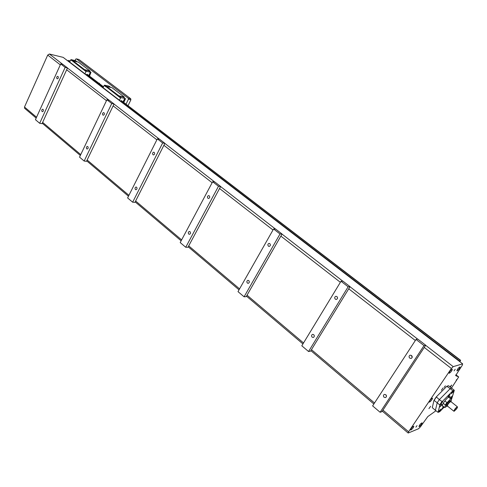 <?xml version="1.0" encoding="UTF-8"?>
<svg xmlns="http://www.w3.org/2000/svg" width="487" height="487" viewBox="0 0 487 487"><rect width="100%" height="100%" fill="white"/><g stroke="black" fill="none" stroke-linecap="round" stroke-linejoin="round"><path stroke-width="0.73" d="M447.553 406.14L447.218 406.243C445.909 406.268 451.065 399.937 451.12 401.458L451.078 401.751M447.334 405.963L447.303 405.939C447.973 403.912 449.16 402.463 450.859 401.574L457.403 406.809M451.005 401.057L450.372 400.551C448.369 401.586 446.975 403.297 446.189 405.683L446.226 405.708M451.09 401.343L451.041 401.087C449.038 402.122 447.644 403.833 446.859 406.219L447.157 406.237M456.745 408.751L454.201 411.235C453.141 411.253 457.463 405.945 457.506 407.181L456.745 408.751M457.47 407.077L457.433 406.834C455.747 407.741 454.56 409.202 453.866 411.217L454.134 411.223M451.084 401.166L451.662 398.439L450.639 398.823L447.169 402.597L444.728 401.032M451.753 398.695L450.554 399.145M448.49 397.106L450.639 398.823M451.662 398.439L449.331 396.582M443.219 403.206L445.416 405.16L444.814 407.534L446.853 406.213L446.189 405.683M444.814 407.534L442.123 405.549M446.822 402.706L445.319 404.898M447.169 402.597L445.416 405.16M446.798 386.307L450.183 388.663L439.329 399.644L436.303 396.881L446.798 386.307L448.338 385.765M447.109 386.234L448.576 385.734L451.638 388.157L450.183 388.663L451.638 388.157L454.182 390.166L452.685 390.97L454.182 390.166M452.685 390.97L442.19 401.617L439.329 399.644L437.204 402.773L439.846 405.056L438.069 412.361L435.408 410.34L437.204 402.773L435.408 410.34L432.292 407.656L433.978 400.314L437.204 402.773L439.329 399.644L450.183 388.663L452.727 390.677M451.747 398.725L454.28 390.397M439.846 405.056L442.19 401.617M444.15 407.181L439.706 411.716L438.069 412.361M450.609 397.593L452.344 395.949L451.096 397.982M443.876 406.962L442.117 408.63L443.395 406.572M441.472 404.575L441.989 404.362L439.883 406.937L441.472 404.575M450.116 394.634L448.143 396.674L450.116 394.634M439.341 410.651L441.167 408.983L438.872 411.783L439.341 410.651M442.805 401.605L440.662 404.454L442.805 401.605M453.001 392.126L451.187 393.782L453.482 390.945L453.001 392.126M442.963 406.225L442.08 405.975L443.815 402.286C446.348 398.816 448.357 396.868 449.854 396.436L450.171 397.252M449.653 396.461L449.964 397.082M442.762 406.061L442.074 405.89M434.142 400.296L436.261 397.173M433.978 400.314L436.303 396.881M439.743 404.825L441.873 401.69M449.933 394.78L448.35 396.412L449.933 394.78M449.495 395.322L448.57 396.071L449.507 394.756L449.495 395.322L449.203 395.085M441.362 404.788L440.09 406.675L441.362 404.788M441.472 404.892L440.394 406.401L441.472 404.892M443.456 406.621L442.324 408.374L443.809 406.907M443.7 406.822L442.543 408.039L443.578 406.724M451.035 397.934L452.137 396.205L450.67 397.648M450.779 397.733L451.839 396.473L450.925 397.849M435.932 410.766L427.811 416.58L420.421 426.849L418.558 428.743L408.343 432.98L408.575 431.774L451.37 368.489L453.214 366.644L462.65 363.862L462.273 365.287L455.631 375.58M462.65 363.862L63.17 57.369L49.388 54.014L47.714 55.068L24.49 107.024L24.66 108.327M454.054 370.844L455.229 369.256L454.054 370.844M415.88 427.148L417.024 425.632L415.88 427.148M409.762 358.146C408.745 356.928 408.849 355.942 410.072 355.175L411.521 355.461C412.538 356.673 412.44 357.665 411.223 358.438L409.762 358.146M412.112 357.586L411.515 355.455M384.097 397.282C383.141 396.12 383.208 395.152 384.31 394.397L385.801 394.689C386.757 395.846 386.69 396.808 385.601 397.575L384.097 397.282M386.465 396.455L385.868 394.75M42.083 111.541C41.474 110.397 41.687 109.618 42.734 109.204L43.075 109.35C43.69 110.494 43.471 111.273 42.43 111.687L42.083 111.541M57.003 78.705C56.376 77.53 56.614 76.739 57.716 76.331L58.02 76.465C58.653 77.64 58.416 78.437 57.314 78.845L57.003 78.705M312.161 337.181C311.254 335.969 311.388 335.032 312.575 334.368L313.701 334.66C314.608 335.866 314.474 336.803 313.293 337.473L312.161 337.181M314.316 336.012L314.206 335.397M335.324 299.176C334.362 297.91 334.539 296.948 335.847 296.291L336.907 296.577C337.868 297.837 337.692 298.799 336.395 299.462L335.324 299.176M337.479 298.415L337.339 297.1M247.384 283.063C246.538 281.839 246.72 280.932 247.926 280.348L248.784 280.615C249.63 281.839 249.454 282.74 248.248 283.331L247.384 283.063M268.404 246.172C267.515 244.888 267.734 243.963 269.049 243.39L269.847 243.646C270.735 244.924 270.522 245.85 269.208 246.428L268.404 246.172M188.755 234.083C187.976 232.859 188.177 231.989 189.37 231.465L190.033 231.702C190.819 232.92 190.612 233.79 189.425 234.314L188.755 234.083M207.925 198.264C207.109 196.992 207.346 196.103 208.631 195.591L209.24 195.811C210.055 197.083 209.824 197.972 208.539 198.483L207.925 198.264M135.441 189.534C134.716 188.335 134.929 187.495 136.08 187.02L136.603 187.221C137.328 188.42 137.115 189.26 135.964 189.741L135.441 189.534M153.003 154.75C152.254 153.508 152.498 152.65 153.728 152.188L154.202 152.376C154.951 153.618 154.708 154.476 153.484 154.945L153.003 154.75M86.741 148.845C86.077 147.671 86.29 146.867 87.392 146.423L87.812 146.599C88.476 147.774 88.263 148.578 87.161 149.022L86.741 148.845M102.897 115.06C102.209 113.848 102.453 113.027 103.621 112.594L103.999 112.753C104.687 113.964 104.449 114.792 103.281 115.224L102.897 115.06M425.717 345.228L381.96 411.643L380.128 412.276L372.616 405.896L416.038 339.433L417.767 339.074L425.717 345.228L424.013 345.612L380.128 412.276M424.013 345.612L416.038 339.433M348.729 288.791L310.554 351.145L308.557 351.517L301.806 345.794L341.003 281.255L342.921 281.133L350.043 286.648L348.729 288.791L415.338 340.51M350.043 286.648L348.144 286.794L308.557 351.517M348.144 286.794L341.003 281.255M280.865 236.098L246.215 296.638L244.09 296.802L237.997 291.628L273.572 228.981L275.636 229.054L282.058 234.022L280.865 236.098L340.364 282.302M282.058 234.022L280.007 233.967L244.09 296.802M280.007 233.967L273.572 228.981M219.558 188.499L187.952 247.274L185.736 247.262L180.202 242.569L212.655 181.748L214.822 181.98L220.641 186.484L219.558 188.499L273 229.992M220.641 186.484L218.48 186.265L185.736 247.262M218.48 186.265L212.655 181.748M163.894 145.278L134.942 202.355L132.653 202.202L127.606 197.923L157.344 138.868L159.596 139.227L164.886 143.324L163.894 145.278L212.131 182.728M164.886 143.324L162.646 142.977L132.653 202.202M162.646 142.977L157.344 138.868M113.136 105.868L86.497 161.313L84.16 161.045L79.539 157.124L106.903 99.762L109.21 100.225L114.049 103.968L113.136 105.868L156.863 139.818M114.049 103.968L111.748 103.518L84.16 161.045M111.748 103.518L106.903 99.762M67.498 67.936L42.059 123.661L39.684 123.29L35.441 119.686L60.711 63.949L63.06 64.503L67.498 67.936L65.155 67.395L39.684 123.29M65.155 67.395L60.711 63.949M459.381 361.354L460.623 360.295L459.911 361.756M458.675 360.806L459.119 360.678L459.022 361.074M69.72 62.05L66.256 59.737M70.104 61.216L68.752 60.388L68.107 60.814M460.361 360.368L121.36 100.584L460.623 360.295M87.203 74.316L103.53 86.82M68.752 60.388L70.037 61.368M87.246 74.322L103.457 86.972M106.671 86.528L118.913 95.872L124.222 96.986L112.01 87.697L106.671 86.528L106.172 86.978L104.175 85.456L103.11 87.709L459.637 361.092M68.74 60.394L70.031 61.38M86.266 74.718L86.899 74.304L103.451 86.984M120.606 101.071L121.263 100.626L460.349 360.38M73.08 60.881L84.574 69.659L89.961 70.919L78.486 62.19L73.08 60.881L72.666 61.143L86.01 71.571L84.975 73.805L103.128 87.672M89.078 75.144L89.304 75.369L88.78 75.522M89.121 75.777L88.804 75.54M89.164 75.211L89.194 75.838M89.864 74.353L89.407 74.554L89.614 74.943L89.273 74.462L89.973 74.121L89.681 73.604L90.119 73.86L89.876 74.31M90.247 73.306L90.15 73.793L89.711 73.537L89.998 72.922L90.363 73.239M89.231 74.821L89.602 74.968M89.553 74.895L89.224 74.432M89.237 74.414L89.967 74.012M88.914 75.552L89.267 75.68M89.718 73.695L90.119 73.86M89.711 73.537L89.791 73.233M89.121 75.175L89.438 75.272M88.744 75.461L89.255 75.333M86.01 71.571L86.43 71.297L90.966 72.356L89.511 76.082M72.922 60.985L71.132 59.615L75.686 60.723L77.208 61.879M72.666 61.143L70.712 59.883L71.132 59.615M86.43 71.297L84.507 69.83L89.042 70.889L90.966 72.356M70.712 59.883L69.702 62.093L84.975 73.805M89.961 70.919L89.943 71.577M84.574 69.659L84.166 69.927M84.087 70.104L84.507 69.83M123.345 101.296L123.753 101.533L123.223 101.826L123.497 102.106M123.248 101.491L123.619 101.631L123.089 101.801M123.418 102.045L123.114 101.82M124.209 100.59L123.747 100.803L123.935 101.193L123.613 100.718L124.325 100.352L124.051 99.835L124.459 100.079L124.222 100.547M124.532 99.458L124.508 100.018L124.094 99.78L124.386 99.141L124.532 99.458M124.428 99.245L124.745 99.348M124.094 99.78L124.167 99.458M123.534 101.059L123.929 101.217M123.923 101.18L123.613 100.718M123.229 101.826L123.57 101.947M123.576 100.663L123.972 100.712M123.929 100.675L123.722 100.359L124.24 100.371M124.075 99.932L124.41 100.042M123.4 101.412L123.704 101.497M123.059 101.734L123.564 101.594M104.175 85.456L104.602 85.17L109.1 86.162L110.75 87.416M106.513 86.631L104.602 85.17M119.364 100.182L120.892 97.613L118.84 96.042L123.308 96.98L125.445 98.922L123.795 102.337M120.892 97.613L125.354 98.538M106.257 86.802L120.466 97.899M124.222 96.986L124.179 97.644M118.913 95.872L118.499 96.152M118.414 96.335L118.84 96.042M75.016 60.558L75.649 59.177L76.374 58.86L78.924 59.487L130.741 98.758L128.245 98.234L128.398 99.263L130.893 99.78L130.741 98.758M76.374 58.86L128.245 98.234M128.063 105.606L130.893 99.78M128.398 99.263L126.066 104.078M98.691 83.113L99.299 83.167L99.622 83.825M449.343 373.243L449.099 373.219C449.653 371.338 450.719 370.01 452.307 369.237C452.046 370.65 451.059 371.983 449.343 373.243M457.123 370.844L456.897 370.82C457.439 368.988 458.486 367.685 460.032 366.912C459.765 368.294 458.797 369.609 457.123 370.844M419.258 426.588L418.978 426.582C419.551 424.81 420.591 423.556 422.101 422.813C421.852 424.074 420.902 425.334 419.258 426.588M410.937 430.003L410.638 430.003C411.223 428.183 412.282 426.904 413.828 426.168C413.585 427.452 412.623 428.73 410.937 430.003M429.583 402.085L429.315 402.067C429.881 400.217 430.946 398.92 432.511 398.165C432.261 399.51 431.287 400.819 429.583 402.085M451.492 388.042L458.693 376.944L455.869 374.747L458.663 376.926L455.668 375.611M449.97 386.836L451.723 385.016L450.323 387.116M441.362 390.288L443.109 387.944L441.362 390.288M428.931 408.617L430.666 406.31L428.931 408.617M445.386 385.814L444.223 387.372L445.386 385.814M456.191 380.213L456.66 379.586L456.191 380.213M408.575 431.774L382.959 410.121M374.521 402.986L311.455 349.666M303.529 342.958L247.043 295.195M239.561 288.876L188.706 245.874M181.633 239.89L135.63 200.997M128.915 195.317L87.13 159.992M80.745 154.592L42.643 122.377M36.555 117.227L24.49 107.024M47.714 55.068L60.309 64.85M66.658 69.781L106.464 100.681M424.262 347.438L451.37 368.489M453.214 366.644L425.662 345.313M417.639 339.098L349.995 286.733M342.775 281.145L282.01 234.101M275.484 229.048L220.599 186.558M214.664 181.961L164.85 143.397M159.426 139.197L114.013 104.041M109.039 100.188L67.468 68.01M62.884 64.461L49.388 54.014M447.303 405.939L453.866 411.217M24.612 108.284L36.172 118.079M42.253 123.229L80.331 155.463M86.71 160.868L128.465 196.218M135.173 201.898L181.14 240.815M188.207 246.799L239.02 289.826M246.495 296.151L302.932 343.938M310.858 350.646L373.864 403.991M382.295 411.125L408.1 432.98"/></g></svg>
